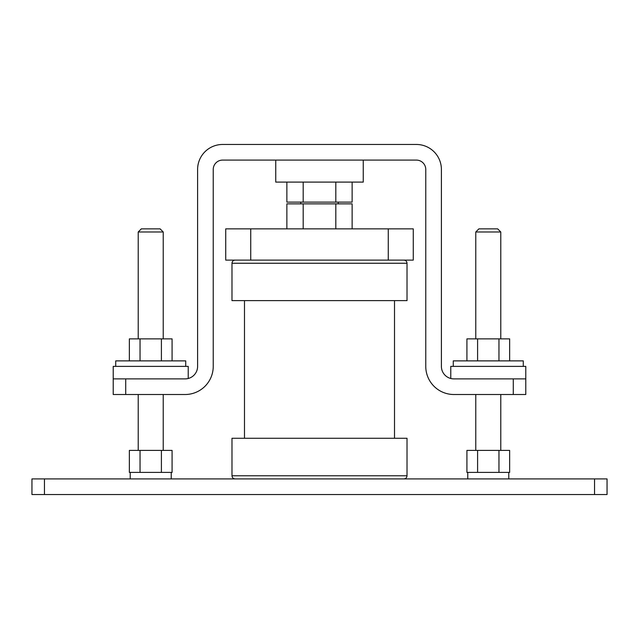 <?xml version="1.0" encoding="UTF-8"?>
<svg xmlns="http://www.w3.org/2000/svg" width="639" height="639" viewBox="0 0 639 639"><rect width="100%" height="100%" fill="white"/><g stroke="black" fill="none" stroke-linecap="round" stroke-linejoin="round"><path stroke-width="0.96" d="M498.963 472.405L509.642 472.405L509.642 450.399L498.963 450.399L498.963 472.405L466.917 472.405L466.917 450.399L477.597 450.399L477.597 472.405M161.403 472.405L172.083 472.405L172.083 450.399L161.403 450.399L161.403 472.405L129.358 472.405L129.358 450.399L140.037 450.399L140.037 472.405M475.775 231.981L478.907 228.858L497.653 228.858L500.784 231.981L475.775 231.981L475.775 338.878M141.347 228.858L138.216 231.981L141.347 228.858L160.093 228.858L163.225 231.981L138.216 231.981L138.216 338.878M523.285 366.387L523.285 360.883L453.275 360.883L453.275 366.387M185.725 366.387L185.725 360.883L115.715 360.883L115.715 366.387M525.785 378.887L525.785 394.511L513.285 394.511L513.285 378.887L525.785 378.887L525.785 366.387L450.775 366.387L450.775 378.488L451.573 378.663M188.225 378.488L188.225 366.387L113.215 366.387L113.215 378.887L125.715 378.887L125.715 394.511L185.102 394.511A28.132 28.132 0 0 0 213.234 366.387L213.234 169.471A9.377 9.377 0 0 1 222.612 160.093L416.388 160.093A9.377 9.377 0 0 1 425.766 169.471L425.766 366.387A28.132 28.132 0 0 0 453.898 394.511L513.285 394.511M513.285 378.887L453.898 378.887A12.5 12.5 0 0 1 441.397 366.387L441.397 169.471A25.001 25.001 0 0 0 416.388 144.47L222.612 144.47A25.001 25.001 0 0 0 197.603 169.471L197.603 366.387A12.5 12.5 0 0 1 185.102 378.887C189.264 378.432 189.264 378.432 185.102 378.887C189.264 378.432 189.264 378.432 185.102 378.887L125.715 378.887M231.981 300.626L407.019 300.626L407.019 263.244C406.827 261.343 405.789 260.297 403.888 260.113C405.789 260.297 406.827 261.343 407.019 263.244L231.981 263.244C232.173 261.343 233.211 260.297 235.112 260.113C233.211 260.297 232.173 261.343 231.981 263.244L231.981 300.626M231.981 438.274L407.019 438.274L407.019 475.775C406.827 477.676 405.789 478.715 403.888 478.907C405.789 478.715 406.827 477.676 407.019 475.775L231.981 475.775C232.173 477.676 233.211 478.715 235.112 478.907C233.211 478.715 232.173 477.676 231.981 475.775L231.981 438.274M363.256 160.093L363.256 182.099L275.744 182.099L275.744 160.093M225.735 228.858L413.265 228.858L413.265 260.113L225.735 260.113L225.735 228.858M453.898 378.887C449.736 378.432 449.736 378.432 453.898 378.887C449.736 378.432 449.736 378.432 453.898 378.887M31.95 478.907L607.05 478.907L607.05 494.53L31.95 494.53L31.95 478.907M125.715 394.511L113.215 394.511L113.215 378.887M286.871 228.858L286.871 203.857L335.81 203.857L335.81 228.858M303.19 203.857L303.19 228.858M335.81 203.857L352.129 203.857L352.129 228.858M286.871 182.099L286.871 202.108L303.19 202.108L303.19 182.099M303.19 202.108L335.81 202.108L335.81 182.099M335.81 202.108L352.129 202.108L352.129 182.099M172.083 360.883L172.083 338.878L129.358 338.878L129.358 360.883M140.037 338.878L140.037 360.883M161.403 338.878L161.403 360.883M509.642 360.883L509.642 338.878L466.917 338.878L466.917 360.883M477.597 338.878L477.597 360.883M498.963 338.878L498.963 360.883M161.403 450.399L140.037 450.399M498.963 450.399L477.597 450.399M44.45 478.907L44.45 494.53M594.55 478.907L594.55 494.53M250.736 228.858L250.736 260.113M388.264 228.858L388.264 260.113M508.78 472.405L508.78 478.907M171.228 472.405L171.228 478.907M497.653 228.858L500.784 231.981L500.784 338.878M160.093 228.858L163.225 231.981L163.225 338.878M244.489 300.626L244.489 438.274M163.225 394.511L163.225 450.399M500.784 394.511L500.784 450.399M338.255 202.108L338.255 203.857M300.745 202.108L300.745 203.857M475.775 394.511L475.775 450.399M138.216 394.511L138.216 450.399M394.511 300.626L394.511 438.274M130.22 472.405L130.22 478.907M467.772 472.405L467.772 478.907"/></g></svg>
